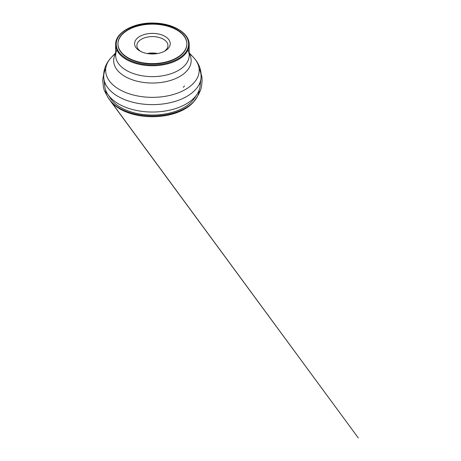 <?xml version="1.0" encoding="UTF-8"?>
<svg xmlns="http://www.w3.org/2000/svg" width="461" height="461" viewBox="0 0 461 461"><rect width="100%" height="100%" fill="white"/><g stroke="black" fill="none" stroke-linecap="round" stroke-linejoin="round"><path stroke-width="0.69" d="M128.043 58.126A34.471 19.904 0 0 0 165.608 62.437A34.471 19.904 0 0 0 186.884 44.054A34.471 19.904 0 0 0 152.418 24.151A34.471 19.904 0 0 0 117.947 44.054A34.471 19.904 0 0 0 128.043 58.126M195.539 96.297A44.873 25.908 180 0 1 194.358 98.349A44.873 25.908 180 0 1 152.418 115.048A44.873 25.908 180 0 1 110.473 98.349A44.873 25.908 180 0 1 109.292 96.297M200.034 82.392A47.754 27.568 180 0 1 200.057 86.351A47.754 27.568 180 0 1 197.054 94.251A47.754 27.568 180 0 1 152.418 112.029A47.754 27.568 180 0 1 107.776 94.251A47.754 27.568 180 0 1 104.774 86.351A47.754 27.568 180 0 1 104.797 82.392M176.788 57.752A34.471 19.904 0 0 0 186.884 43.674A34.471 19.904 0 0 0 152.418 23.776A34.471 19.904 0 0 0 117.947 43.674A34.471 19.904 0 0 0 128.043 57.752A34.471 19.904 0 0 0 176.788 57.752M165.015 50.952A17.818 10.286 180 0 1 139.816 50.952L139.816 50.952A17.818 10.286 180 0 1 139.816 36.402A17.818 10.286 180 0 1 165.015 36.402A17.818 10.286 180 0 1 165.015 50.952L165.015 50.952M164.145 51.419A15.518 8.961 0 0 0 167.937 45.553A15.518 8.961 0 0 0 152.418 36.592A15.518 8.961 0 0 0 136.9 45.553A15.518 8.961 0 0 0 140.686 51.419M147.255 53.522A15.518 8.961 180 0 1 157.576 53.522M126.821 58.829A36.194 20.895 0 0 0 187.379 49.46A36.194 20.895 0 0 0 143.048 23.868A36.194 20.895 0 0 0 126.821 58.829M126.418 59.532A36.771 21.229 180 0 1 115.648 44.521A36.771 21.229 180 0 1 138.346 24.911A36.771 21.229 180 0 1 178.413 29.51A36.771 21.229 180 0 1 189.183 44.521A36.771 21.229 180 0 1 166.484 64.131A36.771 21.229 180 0 1 126.418 59.532M187.955 49.961A36.771 21.229 180 0 1 189.183 55.406A36.771 21.229 180 0 1 152.418 76.63A36.771 21.229 180 0 1 115.648 55.406A36.771 21.229 180 0 1 116.875 49.961M199.077 68.47A48.699 28.115 180 0 1 200.996 78.439A48.699 28.115 180 0 1 152.418 104.63A48.699 28.115 180 0 1 103.834 78.439A48.699 28.115 180 0 1 105.753 68.47M189.229 53.683A46.774 27.003 180 0 1 193.482 57.418A46.774 27.003 180 0 1 152.418 97.352A46.774 27.003 180 0 1 111.355 57.418A46.774 27.003 180 0 1 115.607 53.683M189.183 53.614A38.747 22.37 180 0 1 152.418 83.032A38.747 22.37 180 0 1 115.648 53.614M156.463 53.695A15.801 9.122 0 0 0 148.373 53.695M105.569 89.809C105.725 92.39 106.508 94.92 107.92 97.392C111.798 103.529 117.895 108.174 126.205 111.32C133.212 114.138 141.636 115.682 151.485 115.942C161.483 115.993 170.564 114.437 178.73 111.28C187.696 107.626 193.758 102.999 196.91 97.392C198.299 95.006 199.077 92.477 199.261 89.809M115.648 55.406L115.648 44.521C115.117 32.097 135.165 21.69 155.83 23.142C174.097 23.909 189.534 33.584 189.183 44.521L189.183 55.406M194.358 98.349L197.054 94.251M110.473 98.349L107.776 94.251M200.057 86.351L200.996 78.439C201.549 73.351 200.627 68.528 198.224 63.975C196.956 61.601 195.378 59.411 193.482 57.418L189.183 52.871M104.774 86.351L103.834 78.439C103.281 73.351 104.203 68.528 106.612 63.975C107.874 61.601 109.453 59.411 111.355 57.418L115.648 52.871M186.884 44.054L186.884 43.674M117.947 44.054L117.947 43.674M103.731 73.869L102.694 79.978L103.425 87.244L104.324 90.494L107.92 97.392L358.306 437.95L110.536 101.126C113.031 104.272 116.426 107.027 120.724 109.395C125.726 112.132 131.489 114.126 138.006 115.383C151.041 117.918 165.972 116.8 177.468 112.426C184.573 109.73 190.024 106.163 193.81 101.725L198.247 95.127L200.685 89.958L201.636 85.815L202.125 80.462L201.86 76.733L201.105 73.875M184.504 85.948L183.282 87.313"/></g></svg>
